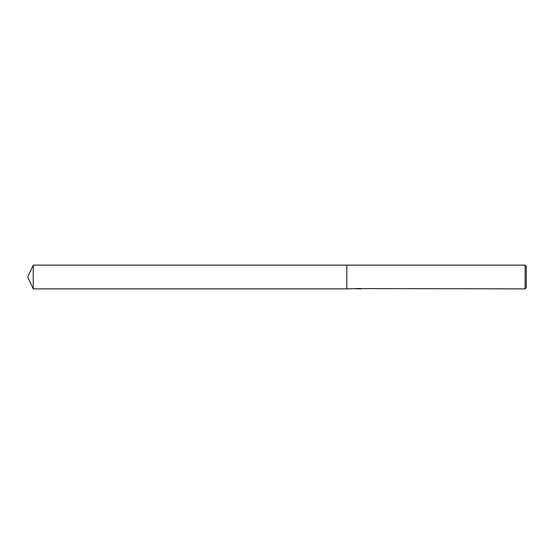 <?xml version="1.0" encoding="UTF-8"?>
<svg xmlns="http://www.w3.org/2000/svg" width="554" height="554" viewBox="0 0 554 554"><rect width="100%" height="100%" fill="white"/><g stroke="black" fill="none" stroke-linecap="round" stroke-linejoin="round"><path stroke-width="0.83" d="M358.687 288.759L356.728 288.8M357.773 288.869L357.351 288.869M525.102 288.869L525.102 265.131L526.3 266.329L526.3 287.671L525.102 288.869L358.722 288.572M358.687 288.572L346.804 288.869L346.804 265.131L525.102 265.131M358.133 288.738L355.259 288.738M354.969 288.807L356.721 288.495M356.194 288.565L359.74 288.565M359.214 288.495L360.966 288.807M361.139 288.793C358.147 288.807 358.147 288.828 361.139 288.849M27.7 277L33.233 265.131L346.804 265.131L346.804 288.869L33.233 288.869L27.7 277M33.233 288.869L33.233 265.131"/></g></svg>
